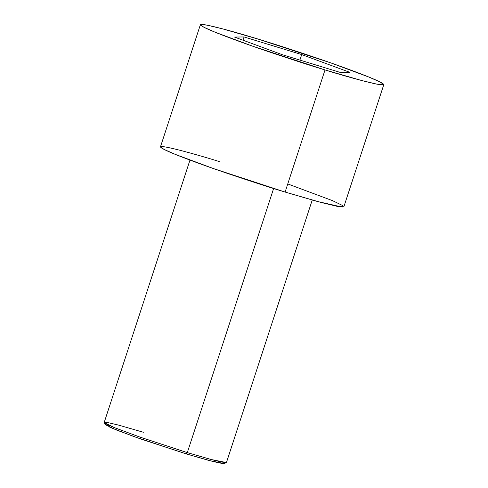 <?xml version="1.0" encoding="UTF-8"?>
<svg xmlns="http://www.w3.org/2000/svg" width="488" height="488" viewBox="0 0 488 488"><rect width="100%" height="100%" fill="white"/><g stroke="black" fill="none" stroke-linecap="round" stroke-linejoin="round"><path stroke-width="0.73" d="M223.205 462.35L222.815 463.6L213.232 461.581L186.251 453.889L209.376 460.58L224.34 463.563L226.365 462.539L211.017 459.476L187.3 452.614L186.251 453.889L134.169 436.668L109.934 427.293L106.896 424.334M189.966 160.088L104.206 422.455L106.555 424.157L114.058 427.482L139.458 436.931L187.3 452.614L273.622 188.514L187.3 452.614L211.755 459.672L221.997 462.124L226.481 462.423L312.235 200.049M200.385 24.699L207.113 25.138L222.473 28.816L259.159 39.406C232.794 31.14 183.281 17.562 206.491 28.505C217.331 33.581 243.64 43.218 267.07 51.185C291.263 59.341 310.582 65.593 325.02 69.936L253.254 46.403L215.159 32.232L203.899 27.249L200.385 24.699L160.467 146.827L163.98 149.383L175.241 154.361L213.335 168.537L285.102 192.065L321.781 202.654L337.141 206.332L343.869 206.778L383.794 84.644L377.065 84.198L361.7 80.526L325.02 69.936L285.102 192.065L325.02 69.936C351.378 78.202 400.892 91.774 377.688 80.837C366.848 75.756 340.539 66.118 317.102 58.157C292.91 50.002 273.597 43.749 259.159 39.406L330.919 62.934L369.013 77.11L380.274 82.088L383.794 84.644M234.429 37.045L244.049 36.954L301.706 54.577L349.743 72.297L340.124 72.389L282.467 54.76L234.429 37.045L282.467 54.76L340.124 72.389L349.743 72.297L301.706 54.577L244.049 36.954L242.987 40.199L244.049 36.954L234.429 37.045M287.755 183.933L332.407 200.611L342.85 205.637L342.198 207.077L317.603 201.532L285.102 192.065C270.663 187.721 251.344 181.469 227.152 173.313C203.716 165.353 177.412 155.715 166.573 150.639C143.362 139.696 192.876 153.269 219.234 161.54M299.9 60.091L301.706 54.577L299.9 60.091M104.231 422.62L105.262 424.639L116.065 429.873L140.757 438.993L186.251 453.889L187.3 452.614L140.636 437.34L115.314 427.988L104.231 422.62L107.982 422.614L118.218 425.011L143.393 432.264"/></g></svg>
